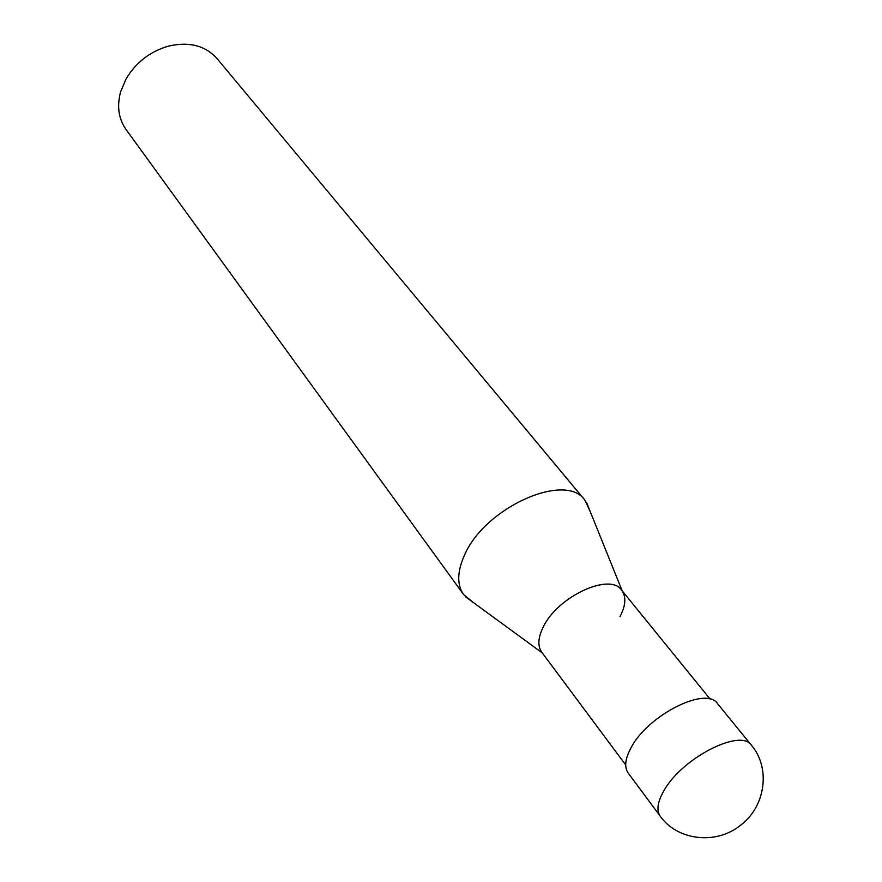 <?xml version="1.0" encoding="UTF-8"?>
<svg xmlns="http://www.w3.org/2000/svg" width="882" height="882" viewBox="0 0 882 882"><rect width="100%" height="100%" fill="white"/><g stroke="black" fill="none" stroke-linecap="round" stroke-linejoin="round"><path stroke-width="1.32" d="M463.634 594.589L125.994 129.411C118.607 118.861 116.799 106.402 120.547 92.037L125.906 79.204C135.718 62.6 149.885 51.586 168.396 46.14C189.079 41.399 205.297 45.533 217.038 58.576L584.942 500.204C565.616 471.374 484.35 507.635 464.34 555.517C457.119 571.801 456.887 584.821 463.634 594.589L473.314 602.494M590.212 511.538L584.942 500.204M542.452 653.066C537.48 647.013 537.711 638.392 543.136 627.212C557.6 595.978 611.788 571.624 622.24 590.984C626.297 597.456 625.547 606 620.002 616.628M625.702 764.937L541.757 652.217C537.513 646.142 537.965 637.796 543.136 627.212C557.281 596.706 609.914 572.242 621.589 590.102L710.219 699.183M660.232 816.214L628.204 773.095C624.07 767.131 625.106 758.52 631.314 747.241C648.424 714.762 706.339 685.909 717.507 703.604L751.431 745.257C740.726 728.036 681.951 758.035 663.992 790.592C657.498 801.892 656.252 810.426 660.232 816.214C677.078 840.149 715.214 845.221 739.855 825.795C765.763 807.03 770.879 767.88 751.431 745.257M622.185 590.841L586.486 502.288M542.331 652.978L465.266 596.607"/></g></svg>
